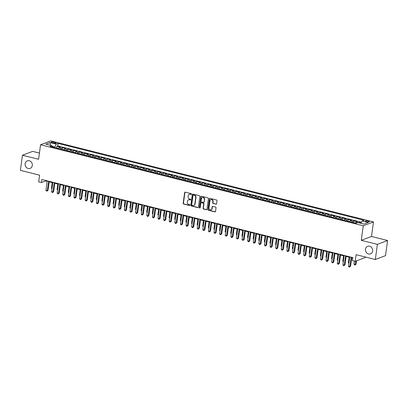 <?xml version="1.0" encoding="UTF-8"?>
<svg xmlns="http://www.w3.org/2000/svg" width="408" height="408" viewBox="0 0 408 408"><rect width="100%" height="100%" fill="white"/><g stroke="black" fill="none" stroke-linecap="round" stroke-linejoin="round"><path stroke-width="0.61" d="M191.434 194.137A0.433 0.383 -110.6 0 0 191.107 193.621L185.263 192.153A0.617 0.546 -110.6 0 0 184.635 192.612L183.166 203.301A0.617 0.546 -110.6 0 0 183.636 204.036L189.48 205.505A0.433 0.383 -110.6 0 0 189.924 205.183A0.433 0.383 -110.6 0 0 189.593 204.673L188.838 204.479A1.979 1.749 -110.6 0 1 187.338 202.139L187.461 201.246A1.979 1.749 -110.6 0 1 189.48 199.787L190.235 199.976A0.433 0.383 -110.6 0 0 190.679 199.66A0.433 0.383 -110.6 0 0 190.352 199.145L189.593 198.956A1.979 1.749 -110.6 0 1 188.093 196.615L188.216 195.723A1.979 1.749 -110.6 0 1 190.235 194.264L190.995 194.453A0.433 0.383 -110.6 0 0 191.434 194.137M365.486 249.196A4.034 3.565 -110.6 0 0 366.858 253.036A4.034 3.565 -110.6 0 0 370.495 253.873A4.034 3.565 -110.6 0 0 372.657 250.996A4.034 3.565 -110.6 0 0 371.29 247.161A4.034 3.565 -110.6 0 0 367.654 246.325A4.034 3.565 -110.6 0 0 365.486 249.196M25.133 163.715A4.034 3.565 -110.6 0 0 26.505 167.555A4.034 3.565 -110.6 0 0 30.141 168.387A4.034 3.565 -110.6 0 0 32.303 165.515A4.034 3.565 -110.6 0 0 30.937 161.675A4.034 3.565 -110.6 0 0 27.3 160.844A4.034 3.565 -110.6 0 0 25.133 163.715M368.312 221.08A2.014 0.495 7.8 0 0 365.43 221.141A2.014 0.495 7.8 0 0 366.547 221.748A2.014 0.495 7.8 0 0 369.424 221.687A2.014 0.495 7.8 0 0 368.312 221.08M215.954 204.194A0.617 0.546 -110.6 0 0 216.587 203.74L216.995 200.741A0.617 0.546 -110.6 0 0 216.526 200.007L210.038 198.375A0.617 0.546 -110.6 0 0 209.406 198.834L207.942 209.523A0.617 0.546 -110.6 0 0 208.411 210.258L214.899 211.89A0.617 0.546 -110.6 0 0 215.531 211.431L216.026 207.81A0.617 0.546 -110.6 0 0 215.562 207.075L212.782 206.377A0.617 0.546 -110.6 0 0 212.15 206.836L211.905 208.631A1.652 1.464 -110.6 0 1 208.962 207.891L209.926 200.853A1.652 1.464 -110.6 0 1 212.869 201.593L212.711 202.766A0.617 0.546 -110.6 0 0 213.175 203.495L216.23 204.092A0.617 0.546 -110.6 0 0 216.383 204.107M39.428 153.071L32.681 151.378L22.471 155.224L20.4 170.35L39.586 175.17L38.678 181.83L41.478 182.534L41.891 179.505L352.833 257.601L352.42 260.625L355.22 261.329L365.425 257.484L365.491 257.025M377.395 244.361L387.6 240.516L371.494 236.472L361.284 240.317L377.395 244.361L375.319 259.493L356.133 254.674L355.22 261.329M361.284 240.317L363.273 225.792L40.571 144.743L50.776 140.898L373.483 221.947L363.273 225.792M22.471 155.224L38.582 159.268L40.571 144.743M199.894 196.442A0.617 0.546 -110.6 0 0 199.425 195.713L192.938 194.081A0.617 0.546 -110.6 0 0 192.306 194.54L190.842 205.229A0.617 0.546 -110.6 0 0 191.311 205.964L197.798 207.59A0.617 0.546 -110.6 0 0 198.431 207.136L199.894 196.442M201.486 196.228L207.978 197.86A0.617 0.546 -110.6 0 1 208.447 198.589L206.978 209.284A0.617 0.546 -110.6 0 1 206.351 209.738L203.572 209.044A0.617 0.546 -110.6 0 1 203.102 208.309L203.699 203.975A0.617 0.546 -110.6 0 0 203.23 203.24L201.389 202.781A0.617 0.546 -110.6 0 0 200.756 203.235L200.139 207.749A0.433 0.383 -110.6 0 1 199.369 207.555L200.858 196.687A0.617 0.546 -110.6 0 1 201.486 196.228M387.6 240.516L385.529 255.648L375.319 259.493M361.177 222.743L359.366 222.289L359.285 222.901M359.366 222.289L358.362 222.666A2.519 1.005 -75.9 0 1 358.362 222.666L356.123 222.105L357.127 221.728L353.767 220.881L353.532 222.579M351.885 222.258A2.519 1.005 -75.9 0 1 352.762 221.258L350.518 220.697L351.528 220.32L348.162 219.473L347.932 221.172M346.285 220.85A2.519 1.005 -75.9 0 1 347.157 219.851L344.918 219.29L345.923 218.912L342.562 218.066L342.327 219.764M340.68 219.443A2.519 1.005 -75.9 0 1 341.552 218.448L339.313 217.882L340.318 217.505L336.957 216.658L336.728 218.356M335.08 218.035A2.519 1.005 -75.9 0 1 335.952 217.041L333.708 216.475L334.718 216.097L331.357 215.251L331.123 216.949M329.475 216.628A2.519 1.005 -75.9 0 1 330.347 215.633L328.108 215.067L329.113 214.69L325.752 213.848L325.523 215.546M323.87 215.22A2.519 1.005 -75.9 0 1 324.748 214.226L322.504 213.665L323.513 213.282L320.153 212.441L319.918 214.139M318.271 213.812A2.519 1.005 -75.9 0 1 319.143 212.818L316.904 212.257L317.909 211.874L314.548 211.033L314.318 212.731M312.666 212.405A2.519 1.005 -75.9 0 1 313.543 211.41L311.299 210.849L312.309 210.467L308.948 209.625L308.713 211.324M307.066 210.997A2.519 1.005 -75.9 0 1 307.938 210.003L305.699 209.442L306.704 209.059L303.343 208.218L303.108 209.916M301.461 209.595A2.519 1.005 -75.9 0 1 302.338 208.595L300.094 208.034L301.104 207.657L297.743 206.81L297.509 208.508M295.861 208.187A2.519 1.005 -75.9 0 1 296.733 207.188L294.494 206.626L295.499 206.249L292.138 205.403L291.904 207.101M290.256 206.779A2.519 1.005 -75.9 0 1 291.134 205.78L288.89 205.219L289.899 204.841L286.538 203.995L286.304 205.693M284.656 205.372A2.519 1.005 -75.9 0 1 285.529 204.377L283.29 203.811L284.294 203.434L280.934 202.587L280.699 204.286M279.052 203.964A2.519 1.005 -75.9 0 1 279.929 202.97L277.685 202.404L278.695 202.026L275.329 201.18L275.099 202.878M273.452 202.557A2.519 1.005 -75.9 0 1 274.324 201.562L272.085 200.996L273.09 200.619L269.729 199.772L269.494 201.476M267.847 201.149A2.519 1.005 -75.9 0 1 268.719 200.155L266.48 199.589L267.485 199.211L264.124 198.37L263.894 200.068M262.247 199.742A2.519 1.005 -75.9 0 1 263.119 198.747L260.88 198.186L261.885 197.804L258.524 196.962L258.289 198.66M256.642 198.334A2.519 1.005 -75.9 0 1 257.514 197.339L255.275 196.778L256.28 196.396L252.919 195.554L252.69 197.253M251.042 196.926A2.519 1.005 -75.9 0 1 251.915 195.932L249.671 195.371L250.68 194.988L247.319 194.147L247.085 195.845M245.438 195.519A2.519 1.005 -75.9 0 1 246.31 194.524L244.071 193.963L245.075 193.581L241.714 192.739L241.485 194.438M239.833 194.116A2.519 1.005 -75.9 0 1 240.71 193.117L238.466 192.556L239.476 192.178L236.115 191.332L235.88 193.03M234.233 192.709A2.519 1.005 -75.9 0 1 235.105 191.709L232.866 191.148L233.871 190.771L230.51 189.924L230.28 191.622M228.628 191.301A2.519 1.005 -75.9 0 1 229.505 190.301L227.261 189.74L228.271 189.363L224.91 188.516L224.675 190.215M223.028 189.893A2.519 1.005 -75.9 0 1 223.9 188.899L221.661 188.333L222.666 187.955L219.305 187.109L219.071 188.807M217.423 188.486A2.519 1.005 -75.9 0 1 218.3 187.491L216.056 186.925L217.066 186.548L213.705 185.701L213.471 187.399M211.823 187.078A2.519 1.005 -75.9 0 1 212.696 186.084L210.457 185.518L211.461 185.14L208.1 184.299L207.866 185.997M206.219 185.671A2.519 1.005 -75.9 0 1 207.096 184.676L204.852 184.115L205.861 183.733L202.496 182.891L202.266 184.589M200.619 184.263A2.519 1.005 -75.9 0 1 201.491 183.269L199.252 182.708L200.257 182.325L196.896 181.484L196.661 183.182M195.014 182.855A2.519 1.005 -75.9 0 1 195.886 181.861L193.647 181.3L194.657 180.917L191.291 180.076L191.061 181.774M189.414 181.448A2.519 1.005 -75.9 0 1 190.286 180.453L188.047 179.892L189.052 179.51L185.691 178.668L185.456 180.367M183.809 180.045A2.519 1.005 -75.9 0 1 184.681 179.046L182.442 178.485L183.447 178.107L180.086 177.261L179.857 178.959M178.209 178.638A2.519 1.005 -75.9 0 1 179.081 177.638L176.837 177.077L177.847 176.7L174.486 175.853L174.252 177.551M172.604 177.23A2.519 1.005 -75.9 0 1 173.476 176.231L171.238 175.669L172.242 175.292L168.881 174.446L168.652 176.144M166.999 175.822A2.519 1.005 -75.9 0 1 167.877 174.828L165.633 174.262L166.643 173.885L163.282 173.038L163.047 174.736M161.4 174.415A2.519 1.005 -75.9 0 1 162.272 173.42L160.033 172.854L161.038 172.477L157.677 171.63L157.447 173.329M155.795 173.007A2.519 1.005 -75.9 0 1 156.672 172.013L154.428 171.447L155.438 171.069L152.077 170.223L151.842 171.926M150.195 171.6A2.519 1.005 -75.9 0 1 151.067 170.605L148.828 170.039L149.833 169.662L146.472 168.82L146.237 170.519M144.59 170.192A2.519 1.005 -75.9 0 1 145.467 169.198L143.223 168.637L144.233 168.254L140.872 167.413L140.638 169.111M138.99 168.785A2.519 1.005 -75.9 0 1 139.862 167.79L137.624 167.229L138.628 166.846L135.267 166.005L135.033 167.703M133.385 167.377A2.519 1.005 -75.9 0 1 134.263 166.382L132.019 165.821L133.028 165.439L129.662 164.597L129.433 166.296M127.786 165.969A2.519 1.005 -75.9 0 1 128.658 164.975L126.419 164.414L127.424 164.031L124.063 163.19L123.828 164.888M122.181 164.567A2.519 1.005 -75.9 0 1 123.058 163.567L120.814 163.006L121.824 162.629L118.458 161.782L118.228 163.481M116.581 163.159A2.519 1.005 -75.9 0 1 117.453 162.16L115.214 161.599L116.219 161.221L112.858 160.375L112.623 162.073M110.976 161.752A2.519 1.005 -75.9 0 1 111.848 160.752L109.609 160.191L110.614 159.814L107.253 158.967L107.023 160.665M105.376 160.344A2.519 1.005 -75.9 0 1 106.248 159.35L104.004 158.783L105.014 158.406L101.653 157.559L101.419 159.258M99.771 158.936A2.519 1.005 -75.9 0 1 100.643 157.942L98.404 157.376L99.409 156.998L96.048 156.152L95.819 157.85M94.166 157.529A2.519 1.005 -75.9 0 1 95.044 156.534L92.8 155.968L93.809 155.591L90.448 154.749L90.214 156.448M88.567 156.121A2.519 1.005 -75.9 0 1 89.439 155.127L87.2 154.566L88.204 154.183L84.844 153.342L84.614 155.04M82.962 154.714A2.519 1.005 -75.9 0 1 83.839 153.719L81.595 153.158L82.605 152.776L79.244 151.934L79.009 153.632M77.362 153.306A2.519 1.005 -75.9 0 1 78.234 152.311L75.995 151.751L77 151.368L73.639 150.526L73.404 152.225M71.757 151.898A2.519 1.005 -75.9 0 1 72.634 150.904L70.39 150.343L71.4 149.96L68.039 149.119L67.804 150.817M66.157 150.496A2.519 1.005 -75.9 0 1 67.029 149.496L64.79 148.935L65.795 148.558L62.434 147.711L61.43 148.089A2.519 1.005 104.1 0 0 60.552 149.088M62.2 149.41L62.434 147.711M52.214 142.785L53.448 143.091A1.953 0.479 7.8 0 0 56.238 143.035A1.953 0.479 7.8 0 0 55.157 142.448L53.922 142.137A1.953 0.479 7.8 0 0 51.133 142.198A1.953 0.479 7.8 0 0 52.214 142.785M360.891 223.304L362.069 220.968L364.002 220.244L58.104 143.412L56.171 144.141L54.652 147.604M362.069 220.968L368.235 222.518L364.043 224.099L357.877 222.549L355.949 223.278L50.051 146.446L51.979 145.722L45.818 144.172L50.011 142.596L56.171 144.141M361.437 222.227L57.758 145.957L56.834 146.304L60.195 147.15L59.185 147.528A2.519 1.005 104.1 0 0 58.313 148.522M67.029 149.496L68.039 149.119M72.634 150.904L73.639 150.526M78.234 152.311L79.244 151.934M83.839 153.719L84.844 153.342M89.439 155.127L90.448 154.749M95.044 156.534L96.048 156.152M100.643 157.942L101.653 157.559M106.248 159.35L107.253 158.967M111.848 160.752L112.858 160.375M117.453 162.16L118.458 161.782M123.058 163.567L124.063 163.19M128.658 164.975L129.662 164.597M134.263 166.382L135.267 166.005M139.862 167.79L140.872 167.413M145.467 169.198L146.472 168.82M151.067 170.605L152.077 170.223M156.672 172.013L157.677 171.63M162.272 173.42L163.282 173.038M167.877 174.828L168.881 174.446M173.476 176.231L174.486 175.853M179.081 177.638L180.086 177.261M184.681 179.046L185.691 178.668M190.286 180.453L191.291 180.076M195.886 181.861L196.896 181.484M201.491 183.269L202.496 182.891M207.096 184.676L208.1 184.299M212.696 186.084L213.705 185.701M218.3 187.491L219.305 187.109M223.9 188.899L224.91 188.516M229.505 190.301L230.51 189.924M235.105 191.709L236.115 191.332M240.71 193.117L241.714 192.739M246.31 194.524L247.319 194.147M251.915 195.932L252.919 195.554M257.514 197.339L258.524 196.962M263.119 198.747L264.124 198.37M268.719 200.155L269.729 199.772M274.324 201.562L275.329 201.18M279.929 202.97L280.934 202.587M285.529 204.377L286.538 203.995M291.134 205.78L292.138 205.403M296.733 207.188L297.743 206.81M302.338 208.595L303.343 208.218M307.938 210.003L308.948 209.625M313.543 211.41L314.548 211.033M319.143 212.818L320.153 212.441M324.748 214.226L325.752 213.848M330.347 215.633L331.357 215.251M335.952 217.041L336.957 216.658M341.552 218.448L342.562 218.066M347.157 219.851L348.162 219.473M352.762 221.258L353.767 220.881M54.738 146.977L52.219 146.345M371.494 236.472L373.483 221.947M41.478 182.534L45.614 180.974L47.16 181.361M49.19 181.871L52.76 182.769M54.794 183.279L58.364 184.176M60.394 184.686L63.964 185.584M65.999 186.094L69.569 186.986M71.599 187.501L75.169 188.394M77.204 188.909L80.774 189.802M82.804 190.312L86.374 191.209M88.409 191.719L91.978 192.617M94.008 193.127L97.578 194.024M99.613 194.534L103.183 195.432M105.218 195.942L108.783 196.84M110.818 197.35L114.388 198.247M116.423 198.757L119.993 199.655M122.023 200.165L125.593 201.062M127.627 201.572L131.197 202.465M133.227 202.98L136.797 203.873M138.832 204.382L142.402 205.28M144.432 205.79L148.002 206.688M150.037 207.198L153.607 208.095M155.637 208.605L159.207 209.503M161.242 210.013L164.812 210.911M166.841 211.421L170.411 212.318M172.446 212.828L176.016 213.726M178.046 214.236L181.616 215.133M183.651 215.643L187.221 216.536M189.256 217.051L192.821 217.943M194.856 218.459L198.426 219.351M200.461 219.861L204.031 220.759M206.06 221.269L209.63 222.166M211.665 222.676L215.235 223.574M217.265 224.084L220.835 224.981M222.87 225.491L226.44 226.389M228.47 226.899L232.04 227.797M234.075 228.307L237.645 229.204M239.674 229.714L243.244 230.612M245.279 231.122L248.849 232.014M250.879 232.529L254.449 233.422M256.484 233.932L260.054 234.829M262.089 235.339L265.654 236.237M267.689 236.747L271.259 237.645M273.294 238.155L276.864 239.052M278.894 239.562L282.464 240.46M284.498 240.97L288.068 241.868M290.098 242.377L293.668 243.275M295.703 243.785L299.273 244.683M301.303 245.193L304.873 246.085M306.908 246.6L310.478 247.493M312.508 248.008L316.078 248.9M318.113 249.41L321.683 250.308M323.712 250.818L327.282 251.716M329.317 252.226L332.887 253.123M334.922 253.633L338.487 254.531M340.522 255.041L344.092 255.938M346.127 256.448L349.697 257.346M351.727 257.856L352.762 258.116M45.686 180.458L45.614 180.974M56.6 148.002L56.834 146.304M57.758 145.957L58.104 143.412M52.494 147.064L51.979 145.722M64.79 148.935A2.519 1.005 104.1 0 0 63.913 149.93M70.39 150.343A2.519 1.005 104.1 0 0 69.518 151.337M75.995 151.751A2.519 1.005 104.1 0 0 75.118 152.745M81.595 153.158A2.519 1.005 104.1 0 0 80.723 154.153M87.2 154.566A2.519 1.005 104.1 0 0 86.328 155.56M92.8 155.968A2.519 1.005 104.1 0 0 91.927 156.968M98.404 157.376A2.519 1.005 104.1 0 0 97.532 158.375M104.004 158.783A2.519 1.005 104.1 0 0 103.132 159.783M109.609 160.191A2.519 1.005 104.1 0 0 108.737 161.186M115.214 161.599A2.519 1.005 104.1 0 0 114.337 162.593M120.814 163.006A2.519 1.005 104.1 0 0 119.942 164.001M126.419 164.414A2.519 1.005 104.1 0 0 125.542 165.408M132.019 165.821A2.519 1.005 104.1 0 0 131.147 166.816M137.624 167.229A2.519 1.005 104.1 0 0 136.746 168.224M143.223 168.637A2.519 1.005 104.1 0 0 142.351 169.631M148.828 170.039A2.519 1.005 104.1 0 0 147.951 171.039M154.428 171.447A2.519 1.005 104.1 0 0 153.556 172.446M160.033 172.854A2.519 1.005 104.1 0 0 159.161 173.854M165.633 174.262A2.519 1.005 104.1 0 0 164.761 175.256M171.238 175.669A2.519 1.005 104.1 0 0 170.365 176.664M176.837 177.077A2.519 1.005 104.1 0 0 175.965 178.072M182.442 178.485A2.519 1.005 104.1 0 0 181.57 179.479M188.047 179.892A2.519 1.005 104.1 0 0 187.17 180.887M193.647 181.3A2.519 1.005 104.1 0 0 192.775 182.294M199.252 182.708A2.519 1.005 104.1 0 0 198.375 183.702M204.852 184.115A2.519 1.005 104.1 0 0 203.98 185.11M210.457 185.518A2.519 1.005 104.1 0 0 209.579 186.517M216.056 186.925A2.519 1.005 104.1 0 0 215.184 187.925M221.661 188.333A2.519 1.005 104.1 0 0 220.784 189.332M227.261 189.74A2.519 1.005 104.1 0 0 226.389 190.735M232.866 191.148A2.519 1.005 104.1 0 0 231.989 192.143M238.466 192.556A2.519 1.005 104.1 0 0 237.594 193.55M244.071 193.963A2.519 1.005 104.1 0 0 243.199 194.958M249.671 195.371A2.519 1.005 104.1 0 0 248.798 196.365M255.275 196.778A2.519 1.005 104.1 0 0 254.403 197.773M260.88 198.186A2.519 1.005 104.1 0 0 260.003 199.181M266.48 199.589A2.519 1.005 104.1 0 0 265.608 200.588M272.085 200.996A2.519 1.005 104.1 0 0 271.208 201.996M277.685 202.404A2.519 1.005 104.1 0 0 276.813 203.403M283.29 203.811A2.519 1.005 104.1 0 0 282.413 204.806M288.89 205.219A2.519 1.005 104.1 0 0 288.017 206.213M294.494 206.626A2.519 1.005 104.1 0 0 293.617 207.621M300.094 208.034A2.519 1.005 104.1 0 0 299.222 209.029M305.699 209.442A2.519 1.005 104.1 0 0 304.822 210.436M311.299 210.849A2.519 1.005 104.1 0 0 310.427 211.844M316.904 212.257A2.519 1.005 104.1 0 0 316.032 213.251M322.504 213.665A2.519 1.005 104.1 0 0 321.632 214.659M328.108 215.067A2.519 1.005 104.1 0 0 327.236 216.067M333.708 216.475A2.519 1.005 104.1 0 0 332.836 217.474M339.313 217.882A2.519 1.005 104.1 0 0 338.441 218.882M344.918 219.29A2.519 1.005 104.1 0 0 344.041 220.284M350.518 220.697A2.519 1.005 104.1 0 0 349.646 221.692M356.123 222.105A2.519 1.005 104.1 0 0 355.246 223.1M50.674 145.391L50.011 142.596M191.332 194.361A0.433 0.383 -110.6 0 1 191.27 194.351L190.516 194.162A1.979 1.749 -110.6 0 0 189.419 194.269M188.664 199.792A1.979 1.749 -110.6 0 1 189.756 199.685L190.511 199.874A0.433 0.383 -110.6 0 0 190.572 199.884M185.11 192.137A0.617 0.546 -110.6 0 0 184.911 192.505L183.447 203.199A0.617 0.546 -110.6 0 0 183.911 203.934L189.756 205.397A0.433 0.383 -110.6 0 0 189.817 205.408M192.785 194.065A0.617 0.546 -110.6 0 0 192.581 194.432L191.117 205.127A0.617 0.546 -110.6 0 0 191.587 205.856L198.074 207.488A0.617 0.546 -110.6 0 0 198.227 207.504M193.428 195.065A0.433 0.383 -110.6 0 0 192.984 195.386L191.699 204.77A0.433 0.383 -110.6 0 0 192.025 205.28L192.826 205.484A1.979 1.749 -110.6 0 0 194.846 204.026L195.723 197.61A1.979 1.749 -110.6 0 0 194.223 195.264L193.703 194.963A0.433 0.383 -110.6 0 0 193.367 195.055M193.917 205.377A1.979 1.749 -110.6 0 0 195.121 203.918L194.846 204.026M193.703 194.963L194.499 195.162A1.979 1.749 -110.6 0 1 195.998 197.503L195.121 203.918M201.236 202.766A0.617 0.546 -110.6 0 1 201.664 202.674L203.505 203.138A0.617 0.546 -110.6 0 1 203.975 203.867L203.378 208.208A0.617 0.546 -110.6 0 0 203.847 208.937L206.626 209.636A0.617 0.546 -110.6 0 0 206.779 209.651M201.333 196.212A0.617 0.546 -110.6 0 0 201.134 196.579L199.645 207.453A0.433 0.383 -110.6 0 0 200.032 207.973M204.316 199.471A1.652 1.464 -110.6 0 0 201.374 198.737L201.032 201.215A0.617 0.546 -110.6 0 0 201.501 201.945L203.342 202.409A0.617 0.546 -110.6 0 0 203.975 201.955L204.592 199.369A1.652 1.464 -110.6 0 0 202.399 197.513M203.77 202.322A0.617 0.546 -110.6 0 0 204.25 201.848L203.975 201.955M204.592 199.369L204.25 201.848M210.956 199.629A1.652 1.464 -110.6 0 1 213.144 201.486L212.986 202.659A0.617 0.546 -110.6 0 0 213.455 203.393L216.23 204.092M211.15 209.748A1.652 1.464 -110.6 0 0 212.18 208.529L211.905 208.631M212.629 206.361A0.617 0.546 -110.6 0 0 212.425 206.729L212.18 208.529M209.885 198.359A0.617 0.546 -110.6 0 0 209.681 198.727L208.218 209.421A0.617 0.546 -110.6 0 0 208.687 210.156L215.174 211.783A0.617 0.546 -110.6 0 0 215.332 211.798M58.385 148.39L56.309 148.022M52.214 182.631L51.469 188.083L52.015 188.221M51.933 188.812L51.469 188.083M48.628 181.198L47.353 190.516L45.951 190.164L47.226 180.846M49.261 181.356L48.042 190.256L47.032 191.117L46.471 190.975L45.951 190.164M48.042 190.256L47.032 191.117M63.99 149.797L61.909 149.43M57.819 184.039L57.069 189.49L57.615 189.628M57.533 190.22L57.069 189.49M69.59 151.2L67.514 150.833M63.419 185.446L62.674 190.898L63.22 191.036M63.138 191.627L62.674 190.898M75.194 152.607L73.119 152.24M69.023 186.854L68.279 192.306L68.819 192.443M68.738 193.03L68.279 192.306M80.794 154.015L78.718 153.648M74.628 188.261L73.879 193.713L74.424 193.851M74.343 194.438L73.879 193.713M54.233 182.606L52.953 191.923L51.556 191.571L52.831 182.254M54.866 182.764L53.647 191.663L52.632 192.525L52.071 192.382L51.556 191.571M53.647 191.663L52.632 192.525M59.833 184.013L58.558 193.331L57.156 192.979L58.431 183.661M60.466 184.171L59.247 193.071L58.237 193.933L57.676 193.79L57.156 192.979M59.247 193.071L58.237 193.933M65.438 185.421L64.158 194.733L62.761 194.381L64.036 185.069M66.071 185.579L64.852 194.478L63.837 195.34L63.281 195.197L62.761 194.381M64.852 194.478L63.837 195.34M71.038 186.828L69.763 196.141L68.36 195.789L69.641 186.476M71.67 186.986L70.451 195.881L69.442 196.748L68.881 196.605L68.36 195.789M70.451 195.881L69.442 196.748M86.399 155.423L84.323 155.055M80.228 189.669L79.483 195.121L80.024 195.259M79.942 195.845L79.483 195.121M76.643 188.231L75.363 197.549L73.965 197.197L75.24 187.884M77.275 188.394L76.056 197.288L75.041 198.155L74.486 198.013L73.965 197.197M76.056 197.288L75.041 198.155M91.999 156.83L89.923 156.463M85.833 191.071L85.083 196.529L85.629 196.666M85.547 197.253L85.083 196.529M82.243 189.638L80.968 198.956L79.565 198.604L80.845 189.286M82.875 189.802L81.656 198.696L80.646 199.558L80.085 199.42L79.565 198.604M81.656 198.696L80.646 199.558M97.604 158.238L95.528 157.871M91.433 192.479L90.688 197.936L91.229 198.069M91.152 198.66L90.688 197.936M87.847 191.046L86.573 200.364L85.17 200.012L86.445 190.694M88.48 191.204L87.261 200.104L86.251 200.966L85.69 200.828L85.17 200.012M87.261 200.104L86.251 200.966M103.204 159.645L101.128 159.278M97.038 193.887L96.288 199.344L96.834 199.476M96.752 200.068L96.288 199.344M93.447 192.454L92.172 201.771L90.77 201.419L92.05 192.102M94.08 192.612L92.861 201.511L91.851 202.373L91.29 202.235L90.77 201.419M92.861 201.511L91.851 202.373M108.808 161.053L106.733 160.686M102.638 195.294L101.893 200.746L102.433 200.884M102.357 201.476L101.893 200.746M114.408 162.46L112.333 162.093M108.242 196.702L107.493 202.154L108.038 202.291M107.957 202.883L107.493 202.154M120.013 163.868L117.938 163.501M113.842 198.109L113.098 203.561L113.643 203.699M113.562 204.291L113.098 203.561M125.613 165.276L123.537 164.903M119.447 199.517L118.697 204.969L119.243 205.107M119.162 205.698L118.697 204.969M131.218 166.678L129.142 166.311M125.047 200.925L124.302 206.377L124.848 206.514M124.766 207.101L124.302 206.377M136.823 168.086L134.742 167.719M130.652 202.332L129.902 207.784L130.448 207.922M130.366 208.508L129.902 207.784M142.423 169.493L140.347 169.126M136.252 203.74L135.507 209.192L136.053 209.329M135.971 209.916L135.507 209.192M148.028 170.901L145.952 170.534M141.856 205.142L141.112 210.599L141.653 210.737M141.571 211.324L141.112 210.599M153.627 172.309L151.552 171.941M147.461 206.55L146.712 212.007L147.257 212.14M147.176 212.731L146.712 212.007M159.232 173.716L157.156 173.349M153.061 207.958L152.317 213.415L152.857 213.547M152.776 214.139L152.317 213.415M164.832 175.124L162.756 174.757M158.666 209.365L157.916 214.817L158.462 214.955M158.381 215.546L157.916 214.817M170.437 176.531L168.361 176.164M164.266 210.773L163.521 216.225L164.062 216.362M163.98 216.954L163.521 216.225M99.052 193.861L97.777 203.179L96.375 202.827L97.65 193.509M99.685 194.019L98.466 202.919L97.456 203.781L96.895 203.643L96.375 202.827M98.466 202.919L97.456 203.781M104.652 195.269L103.377 204.587L101.974 204.235L103.255 194.917M105.284 195.427L104.066 204.326L103.056 205.188L102.495 205.046L101.974 204.235M104.066 204.326L103.056 205.188M110.257 196.676L108.982 205.994L107.579 205.642L108.854 196.325M110.889 196.834L109.67 205.734L108.661 206.596L108.1 206.453L107.579 205.642M109.67 205.734L108.661 206.596M115.857 198.084L114.582 207.402L113.184 207.05L114.459 197.732M116.489 198.242L115.27 207.142L114.26 208.004L113.699 207.861L113.184 207.05M115.27 207.142L114.26 208.004M121.462 199.492L120.187 208.804L118.784 208.457L120.059 199.14M122.094 199.65L120.875 208.549L119.865 209.411L119.304 209.268L118.784 208.457M120.875 208.549L119.865 209.411M127.067 200.899L125.786 210.212L124.389 209.86L125.664 200.547M127.694 201.057L126.475 209.952L125.465 210.819L124.904 210.676L124.389 209.86M126.475 209.952L125.465 210.819M132.666 202.307L131.391 211.619L129.989 211.268L131.264 201.955M133.299 202.465L132.08 211.359L131.07 212.226L130.509 212.084L129.989 211.268M132.08 211.359L131.07 212.226M138.271 203.709L136.991 213.027L135.594 212.675L136.869 203.357M138.904 203.873L137.685 212.767L136.67 213.629L136.114 213.491L135.594 212.675M137.685 212.767L136.67 213.629M143.871 205.117L142.596 214.435L141.194 214.083L142.469 204.765M144.503 205.275L143.285 214.174L142.275 215.036L141.714 214.899L141.194 214.083M143.285 214.174L142.275 215.036M149.476 206.524L148.196 215.842L146.798 215.49L148.073 206.173M150.108 206.683L148.889 215.582L147.874 216.444L147.319 216.306L146.798 215.49M148.889 215.582L147.874 216.444M155.076 207.932L153.801 217.25L152.398 216.898L153.678 207.58M155.708 208.09L154.489 216.99L153.479 217.852L152.918 217.714L152.398 216.898M154.489 216.99L153.479 217.852M160.681 209.34L159.401 218.657L158.003 218.306L159.278 208.988M161.313 209.498L160.094 218.397L159.084 219.259L158.523 219.121L158.003 218.306M160.094 218.397L159.084 219.259M176.037 177.939L173.961 177.572M169.871 212.18L169.121 217.632L169.667 217.77M169.585 218.362L169.121 217.632M181.642 179.347L179.566 178.979M175.471 213.588L174.726 219.04L175.267 219.178M175.19 219.769L174.726 219.04M187.241 180.749L185.166 180.382M181.076 214.996L180.326 220.447L180.871 220.585M180.79 221.177L180.326 220.447M192.846 182.157L190.771 181.79M186.675 216.403L185.931 221.855L186.471 221.993M186.395 222.579L185.931 221.855M166.28 210.747L165.005 220.065L163.603 219.713L164.883 210.395M166.913 210.905L165.694 219.805L164.684 220.667L164.123 220.524L163.603 219.713M165.694 219.805L164.684 220.667M171.885 212.155L170.61 221.473L169.208 221.121L170.483 211.803M172.518 212.313L171.299 221.213L170.289 222.074L169.728 221.932L169.208 221.121M171.299 221.213L170.289 222.074M177.485 213.562L176.21 222.88L174.808 222.528L176.088 213.211M178.118 213.721L176.899 222.62L175.889 223.482L175.328 223.339L174.808 222.528M176.899 222.62L175.889 223.482M183.09 214.97L181.815 224.283L180.412 223.931L181.688 214.618M183.722 215.128L182.504 224.028L181.494 224.89L180.933 224.747L180.412 223.931M182.504 224.028L181.494 224.89M198.446 183.564L196.37 183.197M192.28 217.811L191.531 223.263L192.076 223.4M191.995 223.987L191.531 223.263M188.69 216.378L187.415 225.69L186.017 225.338L187.292 216.026M189.322 216.536L188.103 225.43L187.094 226.297L186.532 226.154L186.017 225.338M188.103 225.43L187.094 226.297M204.051 184.972L201.975 184.605M197.88 219.218L197.135 224.67L197.681 224.808M197.6 225.394L197.135 224.67M194.295 217.78L193.02 227.098L191.617 226.746L192.892 217.433M194.927 217.943L193.708 226.838L192.698 227.705L192.137 227.562L191.617 226.746M193.708 226.838L192.698 227.705M209.651 186.38L207.575 186.012M203.485 220.621L202.735 226.078L203.281 226.216M203.199 226.802L202.735 226.078M199.894 219.188L198.619 228.506L197.222 228.154L198.497 218.836M200.527 219.351L199.308 228.245L198.298 229.107L197.737 228.97L197.222 228.154M199.308 228.245L198.298 229.107M215.256 187.787L213.18 187.42M209.085 222.029L208.34 227.486L208.886 227.618M208.804 228.21L208.34 227.486M205.499 220.595L204.224 229.913L202.822 229.561L204.097 220.244M206.132 220.754L204.913 229.653L203.903 230.515L203.342 230.377L202.822 229.561M204.913 229.653L203.903 230.515M220.861 189.195L218.785 188.828M214.69 223.436L213.94 228.893L214.486 229.026M214.404 229.617L213.94 228.893M211.104 222.003L209.824 231.321L208.427 230.969L209.702 221.651M211.737 222.161L210.518 231.061L209.503 231.923L208.947 231.785L208.427 230.969M210.518 231.061L209.503 231.923M226.46 190.602L224.385 190.235M220.289 224.844L219.545 230.296L220.091 230.433M220.009 231.025L219.545 230.296M216.704 223.411L215.429 232.728L214.027 232.376L215.302 223.059M217.337 223.569L216.118 232.468L215.108 233.33L214.547 233.192L214.027 232.376M216.118 232.468L215.108 233.33M232.065 192.01L229.99 191.643M225.894 226.251L225.15 231.703L225.69 231.841M225.609 232.433L225.15 231.703M222.309 224.818L221.029 234.136L219.631 233.784L220.906 224.466M222.941 224.976L221.722 233.876L220.708 234.738L220.152 234.595L219.631 233.784M221.722 233.876L220.708 234.738M237.665 193.417L235.589 193.05M231.499 227.659L230.75 233.111L231.295 233.249M231.214 233.84L230.75 233.111M227.909 226.226L226.634 235.544L225.231 235.192L226.511 225.874M228.541 226.384L227.322 235.283L226.312 236.145L225.751 236.002L225.231 235.192M227.322 235.283L226.312 236.145M243.27 194.82L241.194 194.453M237.099 229.066L236.354 234.518L236.895 234.656M236.813 235.248L236.354 234.518M233.514 227.633L232.234 236.951L230.836 236.599L232.111 227.281M234.146 227.791L232.927 236.691L231.917 237.553L231.356 237.41L230.836 236.599M232.927 236.691L231.917 237.553M248.87 196.228L246.794 195.86M242.704 230.474L241.954 235.926L242.5 236.064M242.418 236.65L241.954 235.926M239.114 229.041L237.839 238.354L236.436 238.007L237.716 228.689M239.746 229.199L238.527 238.099L237.517 238.96L236.956 238.818L236.436 238.007M238.527 238.099L237.517 238.96M254.475 197.635L252.399 197.268M248.304 231.882L247.559 237.334L248.1 237.471M248.023 238.058L247.559 237.334M244.718 230.449L243.443 239.761L242.041 239.409L243.316 230.097M245.351 230.607L244.132 239.501L243.122 240.368L242.561 240.225L242.041 239.409M244.132 239.501L243.122 240.368M260.075 199.043L257.999 198.676M253.909 233.289L253.159 238.741L253.705 238.879M253.623 239.465L253.159 238.741M250.318 231.856L249.043 241.169L247.641 240.817L248.921 231.504M250.951 232.014L249.732 240.909L248.722 241.776L248.161 241.633L247.641 240.817M249.732 240.909L248.722 241.776M265.679 200.45L263.604 200.083M259.508 234.692L258.764 240.149L259.304 240.286M259.228 240.873L258.764 240.149M255.923 233.259L254.648 242.576L253.246 242.225L254.521 232.907M256.555 233.422L255.337 242.316L254.327 243.178L253.766 243.041L253.246 242.225M255.337 242.316L254.327 243.178M271.279 201.858L269.204 201.491M265.113 236.099L264.364 241.556L264.909 241.689M264.828 242.281L264.364 241.556M261.523 234.666L260.248 243.984L258.851 243.632L260.125 234.314M262.155 234.824L260.936 243.724L259.927 244.586L259.366 244.448L258.851 243.632M260.936 243.724L259.927 244.586M276.884 203.266L274.808 202.898M270.713 237.507L269.969 242.964L270.514 243.097M270.433 243.688L269.969 242.964M267.128 236.074L265.853 245.392L264.45 245.04L265.725 235.722M267.76 236.232L266.541 245.131L265.531 245.993L264.97 245.856L264.45 245.04M266.541 245.131L265.531 245.993M282.484 204.673L280.408 204.306M276.318 238.915L275.568 244.367L276.114 244.504M276.032 245.096L275.568 244.367M272.728 237.481L271.453 246.799L270.055 246.447L271.33 237.13M273.36 237.64L272.141 246.539L271.131 247.401L270.57 247.263L270.055 246.447M272.141 246.539L271.131 247.401M288.089 206.081L286.013 205.714M281.918 240.322L281.173 245.774L281.719 245.912M281.637 246.503L281.173 245.774M278.332 238.889L277.058 248.207L275.655 247.855L276.93 238.537M278.965 239.047L277.746 247.947L276.736 248.809L276.175 248.671L275.655 247.855M277.746 247.947L276.736 248.809M293.694 207.488L291.613 207.121M287.523 241.73L286.773 247.182L287.319 247.319M287.237 247.911L286.773 247.182M283.937 240.297L282.657 249.614L281.26 249.263L282.535 239.945M284.57 240.455L283.351 249.354L282.336 250.216L281.775 250.073L281.26 249.263M283.351 249.354L282.336 250.216M299.293 208.896L297.218 208.524M293.123 243.137L292.378 248.589L292.924 248.727M292.842 249.319L292.378 248.589M289.537 241.704L288.262 251.022L286.86 250.67L288.135 241.352M290.17 241.862L288.951 250.762L287.941 251.624L287.38 251.481L286.86 250.67M288.951 250.762L287.941 251.624M304.898 210.299L302.823 209.931M298.727 244.545L297.983 249.997L298.523 250.135M298.442 250.726L297.983 249.997M295.142 243.112L293.862 252.43L292.465 252.078L293.74 242.76M295.775 243.27L294.556 252.169L293.541 253.031L292.985 252.889L292.465 252.078M294.556 252.169L293.541 253.031M310.498 211.706L308.423 211.339M304.332 245.953L303.583 251.404L304.128 251.542M304.047 252.129L303.583 251.404M300.742 244.519L299.467 253.832L298.064 253.48L299.339 244.168M301.374 244.678L300.155 253.577L299.146 254.439L298.585 254.296L298.064 253.48M300.155 253.577L299.146 254.439M316.103 213.114L314.027 212.746M309.932 247.36L309.188 252.812L309.728 252.95M309.647 253.536L309.188 252.812M306.347 245.927L305.067 255.24L303.669 254.888L304.944 245.575M306.979 246.085L305.76 254.98L304.745 255.847L304.19 255.704L303.669 254.888M305.76 254.98L304.745 255.847M321.703 214.521L319.627 214.154M315.537 248.768L314.787 254.22L315.333 254.357M315.251 254.944L314.787 254.22M311.947 247.33L310.672 256.647L309.269 256.295L310.549 246.978M312.579 247.493L311.36 256.387L310.35 257.254L309.789 257.111L309.269 256.295M311.36 256.387L310.35 257.254M327.308 215.929L325.232 215.562M321.137 250.17L320.392 255.627L320.933 255.765M320.856 256.351L320.392 255.627M317.551 248.737L316.276 258.055L314.874 257.703L316.149 248.385M318.184 248.9L316.965 257.795L315.955 258.657L315.394 258.519L314.874 257.703M316.965 257.795L315.955 258.657M332.908 217.337L330.832 216.969M326.742 251.578L325.992 257.035L326.538 257.168M326.456 257.759L325.992 257.035M323.151 250.145L321.876 259.462L320.474 259.111L321.754 249.793M323.784 250.303L322.565 259.202L321.555 260.064L320.994 259.927L320.474 259.111M322.565 259.202L321.555 260.064M338.512 218.744L336.437 218.377M332.341 252.986L331.597 258.442L332.137 258.575M332.061 259.167L331.597 258.442M328.756 251.552L327.481 260.87L326.079 260.518L327.354 251.201M329.389 251.71L328.17 260.61L327.16 261.472L326.599 261.334L326.079 260.518M328.17 260.61L327.16 261.472M344.112 220.152L342.037 219.785M337.946 254.393L337.197 259.845L337.742 259.983M337.661 260.574L337.197 259.845M334.356 252.96L333.081 262.278L331.679 261.926L332.959 252.608M334.988 253.118L333.77 262.018L332.76 262.88L332.199 262.742L331.679 261.926M333.77 262.018L332.76 262.88M349.717 221.559L347.642 221.192M343.546 255.801L342.802 261.253L343.342 261.39M343.266 261.982L342.802 261.253M339.961 254.368L338.686 263.685L337.283 263.333L338.558 254.016M340.593 254.526L339.374 263.425L338.365 264.287L337.804 264.144L337.283 263.333M339.374 263.425L338.365 264.287M355.317 222.967L353.241 222.6M349.151 257.208L348.401 262.66L348.947 262.798M348.865 263.39L348.401 262.66M345.561 255.775L344.286 265.093L342.888 264.741L344.163 255.423M346.193 255.933L344.974 264.833L343.964 265.695L343.403 265.552L342.888 264.741M344.974 264.833L343.964 265.695M354.409 261.125L354.006 264.068L355.409 264.42L356.097 264.16L356.551 260.829M356.097 264.16L355.088 265.022L355.863 261.089M355.088 265.022L354.526 264.884L354.006 264.068M351.166 257.183L349.891 266.5L348.488 266.149L349.763 256.831M351.798 257.341L350.579 266.24L349.569 267.102L349.008 266.96L348.488 266.149M350.579 266.24L349.569 267.102M61.43 148.089L59.185 147.528M53.785 143.167L53.922 142.137M55.039 143.31L55.157 142.448M190.516 194.162L190.235 194.264M190.511 199.874L190.235 199.976M189.756 199.685L189.48 199.787M189.756 205.397L189.48 205.505M183.911 203.934L183.636 204.036M183.447 203.199L183.166 203.301M184.911 192.505L184.635 192.612M191.27 194.351L190.995 194.453M198.074 207.488L197.798 207.59M191.587 205.856L191.311 205.964M191.117 205.127L190.842 205.229M192.581 194.432L192.306 194.54M195.998 197.503L195.723 197.61M194.499 195.162L194.223 195.264M206.626 209.636L206.351 209.738M203.847 208.937L203.572 209.044M203.378 208.208L203.102 208.309M203.975 203.867L203.699 203.975M203.505 203.138L203.23 203.24M201.664 202.674L201.389 202.781M199.645 207.453L199.369 207.555M201.134 196.579L200.858 196.687M213.455 203.393L213.175 203.495M212.986 202.659L212.711 202.766M213.144 201.486L212.869 201.593M212.425 206.729L212.15 206.836M215.174 211.783L214.899 211.89M208.687 210.156L208.411 210.258M208.218 209.421L207.942 209.523M209.681 198.727L209.406 198.834M189.557 194.208L189.281 194.315M188.797 199.731L188.522 199.838M193.494 194.973L193.219 195.075M194.06 205.331L193.785 205.433M201.363 202.689L201.088 202.796M202.536 197.452L202.261 197.559M203.918 202.291L203.643 202.394M211.089 199.568L210.814 199.675M211.293 209.707L211.018 209.809"/></g></svg>
